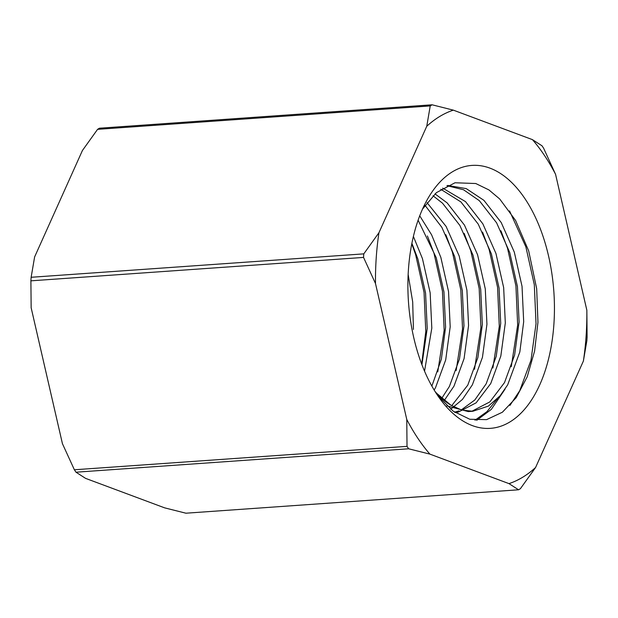<?xml version="1.0" encoding="UTF-8"?>
<svg xmlns="http://www.w3.org/2000/svg" width="618" height="618" viewBox="0 0 618 618"><rect width="100%" height="100%" fill="white"/><g stroke="black" fill="none" stroke-linecap="round" stroke-linejoin="round"><path stroke-width="0.93" d="M476.663 420.356L491.349 409.355L505.022 389.178M509.927 405.423L519.73 390.715L530.978 360.279L536.03 323.732L534.307 284.659L525.879 246.883L509.556 210.923M475.003 420.209L486.899 411.688L497.366 398.803M511.271 366.683L517.66 325.029L515.93 285.949L507.502 248.181L500.912 230.792M492.894 367.973L499.282 326.319L497.56 287.246L489.132 249.471L482.542 232.082M474.524 369.27L480.912 327.61L479.182 288.536L470.754 250.761L464.164 233.38M456.146 370.561L462.534 328.907L460.804 289.834L452.376 252.059L445.794 234.67M437.776 371.851L444.157 330.197L442.434 291.124L434.006 253.349L427.417 235.96M421.661 364.002L425.787 331.495L424.056 292.414L415.628 254.647L411.781 243.84M421.932 364.705L427.216 328.459L425.57 293.117L417.861 258.957L411.889 243.299M431.874 386.096L441.368 359.143L445.593 327.169L443.94 291.827L436.231 257.66L418.108 220.201M441.723 398.347L449.394 386.459L459.483 358.934L463.971 325.879L462.318 290.537L454.609 256.37L441.847 227.331L425.022 205.331M451.704 405.686L467.772 385.161L477.861 357.637L482.341 324.581L480.696 289.239L472.979 255.079L459.869 225.439L442.558 203.237L433.017 195.767M461.237 409.95L474.802 400L486.142 383.871L496.231 356.347L500.719 323.291L499.066 287.949L491.356 253.782L478.247 224.149L460.935 201.947L440.773 189.278M454.593 412.183L458.989 410.877M470.561 411.333L472.276 411.04L489.904 401.87L504.52 382.573L514.609 355.049L519.089 321.993L517.444 286.652L509.726 252.492L496.617 222.851L479.305 200.649L463.539 189.757L446.907 185.694M446.868 405.864L468.266 411.58L472.863 411.256L488.382 406.103L500.062 395.837L507.672 384.867L519.838 351.951L523.685 321.669L522.032 286.327L514.323 252.167L501.213 222.526L483.902 200.332L466.242 188.606L447.726 185.446M422.527 209.069L436.393 192.646L455.018 182.766L475.783 183.523L488.946 189.935L499.699 198.973L515.559 220.41L528.668 250.846L536.679 288.691L537.954 322.318L534.578 351.132L527.2 376.81L516.231 397.606L502.388 412.229L486.575 419.637L469.78 419.259L453.141 411.148L437.737 395.605M455.057 412.507L458.494 412.005L476.123 402.836L490.738 383.546L500.827 356.022L505.308 322.967L503.662 287.625L495.945 253.457L482.836 223.824L465.524 201.623L442.666 188.111M450.7 409.247L462.457 399.413L472.361 384.836L482.449 357.312L486.938 324.257L485.285 288.915L477.575 254.755L464.466 225.114L447.154 202.913L434.995 193.874M444.249 400.51L453.991 386.134L464.079 358.61L468.56 325.555L466.914 290.213L459.197 256.045L446.088 226.412L427.015 202.611M434.176 390.043L435.613 387.424L445.702 359.9L450.19 326.845L448.537 291.503L440.827 257.343L431.596 234.809L419.722 215.821M424.543 371.155L431.812 328.143L430.159 292.801L422.449 258.633L413.388 236.431M413.434 329.433L412.693 301.924L408.143 274.446M435.682 392.476L450.846 405.161L461.623 410.058L472.863 411.256M378.95 232.708L426.76 126.265L430.228 105.925L97.582 129.34L82.418 150.506L34.616 256.941L31.139 277.281L363.786 253.867L378.95 232.708A190.089 105.106 86 0 0 375.489 283.507L406.768 419.444L407.023 446.358L74.376 469.773L62.433 443.685L31.147 307.749L30.9 280.835L363.546 257.42L375.489 283.507M508.985 483.624L429.904 454.122L408.637 448.784L75.991 472.198L85.562 478.363L164.651 507.857L185.91 513.203L518.556 489.788L508.985 483.624A190.089 105.106 86 0 0 535.582 467.494L583.384 361.059L586.861 340.719A202.271 111.85 -94 0 0 587.1 337.165L586.853 310.251L555.567 174.315L543.624 148.227A202.271 111.85 -94 0 0 542.009 145.802L532.438 139.637L453.349 110.143L432.09 104.797L99.444 128.212A202.271 111.85 86 0 0 97.582 129.34M518.556 489.788A202.271 111.85 -94 0 0 520.418 488.66L535.582 467.494M74.376 469.773A202.271 111.85 86 0 0 75.991 472.198M31.139 277.281A202.271 111.85 86 0 0 30.9 280.835M555.567 174.315A190.089 105.106 86 0 0 532.438 139.637M583.384 361.059A190.089 105.106 86 0 0 586.853 310.251M406.768 419.444A190.089 105.106 86 0 0 429.904 454.122M408.637 448.784A202.271 111.85 -94 0 1 407.023 446.358M430.228 105.925A202.271 111.85 -94 0 1 432.09 104.797M453.349 110.143A190.089 105.106 86 0 0 426.76 126.265M408.421 269.742A131.788 72.87 -94 0 1 426.003 201.939A131.788 72.87 -94 0 1 527.169 202.101A131.788 72.87 -94 0 1 539.993 384.28A131.788 72.87 -94 0 1 439.846 398.618A131.788 72.87 -94 0 1 408.421 269.742M363.546 257.42A202.271 111.85 -94 0 1 363.786 253.867M435.08 391.518A113.511 62.766 86 0 0 450.846 405.161"/></g></svg>
